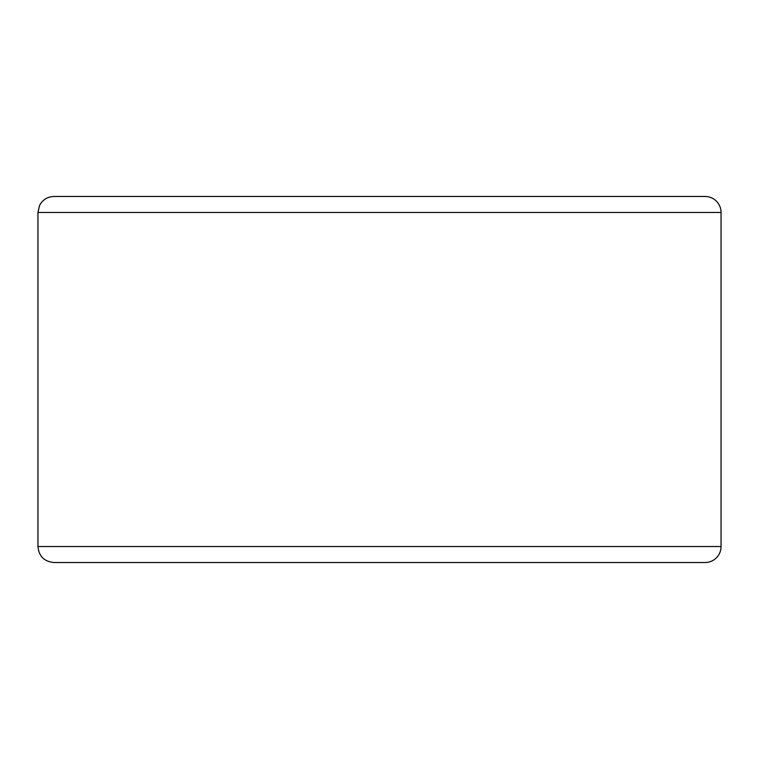 <?xml version="1.0" encoding="UTF-8"?>
<svg xmlns="http://www.w3.org/2000/svg" width="759" height="759" viewBox="0 0 759 759"><rect width="100%" height="100%" fill="white"/><g stroke="black" fill="none" stroke-linecap="round" stroke-linejoin="round"><path stroke-width="1.14" d="M705.073 562.523A15.977 15.977 0 0 0 721.05 546.546L721.05 212.454A15.977 15.977 0 0 0 705.073 196.477L53.927 196.477C47.438 196.733 42.656 199.712 39.582 205.423L37.95 212.454L37.95 546.546C38.899 556.252 44.221 561.575 53.927 562.523L705.073 562.523M37.95 212.454L721.05 212.454A15.977 15.977 0 0 0 705.073 196.477L80.815 196.477M721.05 546.546L37.95 546.546M721.05 212.454A15.977 15.977 0 0 0 705.073 196.477"/></g></svg>
